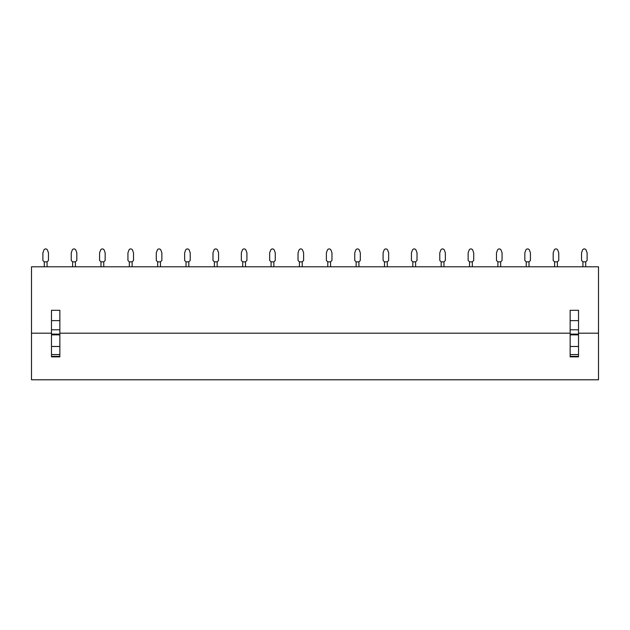 <?xml version="1.0" encoding="UTF-8"?>
<svg xmlns="http://www.w3.org/2000/svg" width="630" height="630" viewBox="0 0 630 630"><rect width="100%" height="100%" fill="white"/><g stroke="black" fill="none" stroke-linecap="round" stroke-linejoin="round"><path stroke-width="0.94" d="M31.5 333.191L31.5 379.788L598.5 379.788L598.5 266.781L31.5 266.781L31.5 333.191L51.479 333.191M55.227 379.788L34.792 379.788L55.227 379.788M64.473 379.788L84.908 379.788L64.473 379.788M92.823 379.788L113.258 379.788L92.823 379.788M121.173 379.788L141.608 379.788L121.173 379.788M149.523 379.788L169.958 379.788L149.523 379.788M177.873 379.788L198.308 379.788L177.873 379.788M206.223 379.788L226.658 379.788L206.223 379.788M234.573 379.788L255.008 379.788L234.573 379.788M262.923 379.788L283.358 379.788L262.923 379.788M291.273 379.788L311.708 379.788L291.273 379.788M319.623 379.788L340.058 379.788L319.623 379.788M347.973 379.788L368.408 379.788L347.973 379.788M376.323 379.788L396.758 379.788L376.323 379.788M404.673 379.788L425.108 379.788L404.673 379.788M433.023 379.788L453.458 379.788L433.023 379.788M461.373 379.788L481.808 379.788L461.373 379.788M489.723 379.788L510.158 379.788L489.723 379.788M518.073 379.788L538.508 379.788L518.073 379.788M546.423 379.788L566.858 379.788L546.423 379.788M574.773 379.788L595.208 379.788L574.773 379.788M59.85 333.191L570.15 333.191M578.521 333.191L598.5 333.191M51.479 320.631L51.479 310.314L59.85 310.314L59.85 320.631L51.479 320.631L51.479 356.856L59.85 356.856L59.85 346.476L51.479 346.476M570.15 320.631L570.15 310.314L578.521 310.314L578.521 320.631L570.15 320.631L570.15 356.856L578.521 356.856L578.521 346.476L570.15 346.476M51.479 329.781L59.85 329.781L59.85 346.476M59.85 329.781L59.85 320.631M570.15 329.781L578.521 329.781L578.521 346.476M578.521 329.781L578.521 320.631M42.887 252.827L43.84 250.212A1.953 1.953 0 0 1 47.51 250.212L48.463 252.827L48.463 260.474L47.069 261.867L44.281 261.867L44.281 266.781L44.281 261.867L42.887 260.474L42.887 252.827L43.84 250.212M71.237 252.827L72.19 250.212A1.953 1.953 0 0 1 75.86 250.212L76.813 252.827L76.813 260.474L75.419 261.867L72.631 261.867L72.631 266.781L72.631 261.867L71.237 260.474L71.237 252.827L72.19 250.212M99.587 252.827L100.54 250.212A1.953 1.953 0 0 1 104.21 250.212L105.163 252.827L105.163 260.474L103.769 261.867L100.981 261.867L100.981 266.781L100.981 261.867L99.587 260.474L99.587 252.827L100.54 250.212M127.937 252.827L128.89 250.212A1.953 1.953 0 0 1 132.56 250.212L133.513 252.827L133.513 260.474L132.119 261.867L129.331 261.867L129.331 266.781L129.331 261.867L127.937 260.474L127.937 252.827L128.89 250.212M156.287 252.827L157.24 250.212A1.953 1.953 0 0 1 160.91 250.212L161.863 252.827L161.863 260.474L160.469 261.867L157.681 261.867L157.681 266.781L157.681 261.867L156.287 260.474L156.287 252.827L157.24 250.212M184.637 252.827L185.59 250.212A1.953 1.953 0 0 1 189.26 250.212L190.213 252.827L190.213 260.474L188.819 261.867L186.031 261.867L186.031 266.781L186.031 261.867L184.637 260.474L184.637 252.827L185.59 250.212M212.987 252.827L213.94 250.212A1.953 1.953 0 0 1 217.61 250.212L218.563 252.827L218.563 260.474L217.169 261.867L214.381 261.867L214.381 266.781L214.381 261.867L212.987 260.474L212.987 252.827L213.94 250.212M241.337 252.827L242.29 250.212A1.953 1.953 0 0 1 245.96 250.212L246.913 252.827L246.913 260.474L245.519 261.867L242.731 261.867L242.731 266.781L242.731 261.867L241.337 260.474L241.337 252.827L242.29 250.212M269.687 252.827L270.64 250.212A1.953 1.953 0 0 1 274.31 250.212L275.263 252.827L275.263 260.474L273.869 261.867L271.081 261.867L271.081 266.781L271.081 261.867L269.687 260.474L269.687 252.827L270.64 250.212M298.037 252.827L298.99 250.212A1.953 1.953 0 0 1 302.66 250.212L303.613 252.827L303.613 260.474L302.219 261.867L299.431 261.867L299.431 266.781L299.431 261.867L298.037 260.474L298.037 252.827L298.99 250.212M326.387 252.827L327.34 250.212A1.953 1.953 0 0 1 331.01 250.212L331.963 252.827L331.963 260.474L330.569 261.867L327.781 261.867L327.781 266.781L327.781 261.867L326.387 260.474L326.387 252.827L327.34 250.212M354.737 252.827L355.69 250.212A1.953 1.953 0 0 1 359.36 250.212L360.313 252.827L360.313 260.474L358.919 261.867L356.131 261.867L356.131 266.781L356.131 261.867L354.737 260.474L354.737 252.827L355.69 250.212M383.087 252.827L384.04 250.212A1.953 1.953 0 0 1 387.71 250.212L388.663 252.827L388.663 260.474L387.269 261.867L384.481 261.867L384.481 266.781L384.481 261.867L383.087 260.474L383.087 252.827L384.04 250.212M411.437 252.827L412.39 250.212A1.953 1.953 0 0 1 416.06 250.212L417.013 252.827L417.013 260.474L415.619 261.867L412.831 261.867L412.831 266.781L412.831 261.867L411.437 260.474L411.437 252.827L412.39 250.212M439.787 252.827L440.74 250.212A1.953 1.953 0 0 1 444.41 250.212L445.363 252.827L445.363 260.474L443.969 261.867L441.181 261.867L441.181 266.781L441.181 261.867L439.787 260.474L439.787 252.827L440.74 250.212M468.137 252.827L469.09 250.212A1.953 1.953 0 0 1 472.76 250.212L473.713 252.827L473.713 260.474L472.319 261.867L469.531 261.867L469.531 266.781L469.531 261.867L468.137 260.474L468.137 252.827L469.09 250.212M496.487 252.827L497.44 250.212A1.953 1.953 0 0 1 501.11 250.212L502.063 252.827L502.063 260.474L500.669 261.867L497.881 261.867L497.881 266.781L497.881 261.867L496.487 260.474L496.487 252.827L497.44 250.212M524.837 252.827L525.79 250.212A1.953 1.953 0 0 1 529.46 250.212L530.413 252.827L530.413 260.474L529.019 261.867L526.231 261.867L526.231 266.781L526.231 261.867L524.837 260.474L524.837 252.827L525.79 250.212M553.187 252.827L554.14 250.212A1.953 1.953 0 0 1 557.81 250.212L558.763 252.827L558.763 260.474L557.369 261.867L554.581 261.867L554.581 266.781L554.581 261.867L553.187 260.474L553.187 252.827L554.14 250.212M581.537 252.827L582.49 250.212A1.953 1.953 0 0 1 586.16 250.212L587.113 252.827L587.113 260.474L585.719 261.867L582.931 261.867L582.931 266.781L582.931 261.867L581.537 260.474L581.537 252.827L582.49 250.212M47.069 266.781L47.069 261.867M75.419 266.781L75.419 261.867M103.769 266.781L103.769 261.867M132.119 266.781L132.119 261.867M160.469 266.781L160.469 261.867M188.819 266.781L188.819 261.867M217.169 266.781L217.169 261.867M245.519 266.781L245.519 261.867M273.869 266.781L273.869 261.867M302.219 266.781L302.219 261.867M330.569 266.781L330.569 261.867M358.919 266.781L358.919 261.867M387.269 266.781L387.269 261.867M415.619 266.781L415.619 261.867M443.969 266.781L443.969 261.867M472.319 266.781L472.319 261.867M500.669 266.781L500.669 261.867M529.019 266.781L529.019 261.867M557.369 266.781L557.369 261.867M585.719 266.781L585.719 261.867M59.85 354.556L51.479 354.556M51.479 334.861L59.85 334.861M51.479 334.105L59.85 334.105M51.479 356.367L59.85 356.367M578.521 354.556L570.15 354.556M570.15 334.861L578.521 334.861M570.15 334.105L578.521 334.105M570.15 356.367L578.521 356.367"/></g></svg>

